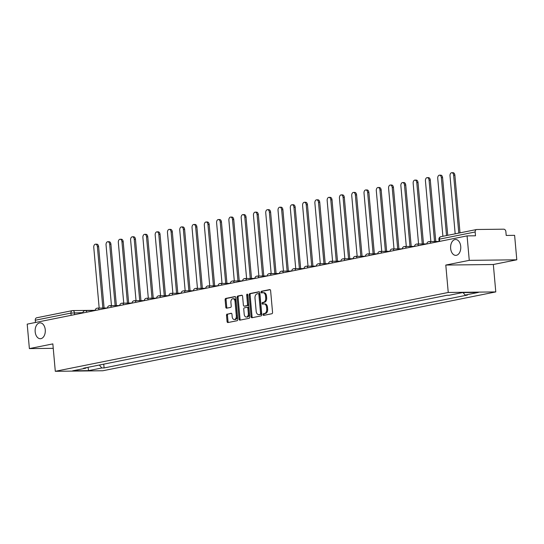 <?xml version="1.0" encoding="UTF-8"?>
<svg xmlns="http://www.w3.org/2000/svg" width="544" height="544" viewBox="0 0 544 544"><rect width="100%" height="100%" fill="white"/><g stroke="black" fill="none" stroke-linecap="round" stroke-linejoin="round"><path stroke-width="0.82" d="M263.058 314.643A0.85 0.544 -90.7 0 0 263.67 315.384L271.884 313.732A1.217 0.782 -90.7 0 0 272.551 312.372L270.613 290.652A1.217 0.782 -90.7 0 0 269.824 289.592A1.217 0.782 -90.7 0 0 269.729 289.605L261.521 291.251A0.85 0.544 -90.7 0 0 261.671 292.937L262.732 292.726A3.89 2.496 -90.7 0 1 263.031 292.692A3.89 2.496 -90.7 0 1 265.547 296.092L265.71 297.901A3.89 2.496 -90.7 0 1 263.582 302.26L262.521 302.471A0.85 0.544 -90.7 0 0 262.67 304.157L263.731 303.946A3.89 2.496 -90.7 0 1 264.03 303.912A3.89 2.496 -90.7 0 1 266.553 307.312L266.71 309.121A3.89 2.496 -90.7 0 1 264.581 313.48L263.52 313.691A0.85 0.544 -90.7 0 0 263.058 314.643M264.03 303.912L264.982 303.906A3.89 2.496 -90.7 0 1 267.498 307.299L267.662 309.108A3.89 2.496 -90.7 0 1 265.533 313.466L264.472 313.684A0.85 0.544 -90.7 0 0 264.275 315.262M270.15 289.7L262.466 291.237A0.85 0.544 -90.7 0 0 262.276 292.822M263.031 292.692L263.983 292.686A3.89 2.496 -90.7 0 1 266.499 296.079L266.662 297.888A3.89 2.496 -90.7 0 1 264.534 302.246L263.473 302.457A0.85 0.544 -90.7 0 0 263.276 304.042M45.254 329.78A7.929 5.086 -90.7 0 0 40.127 322.857A7.929 5.086 -90.7 0 0 35.176 331.799A7.929 5.086 -90.7 0 0 40.31 338.722A7.929 5.086 -90.7 0 0 45.254 329.78M460.727 246.425A7.929 5.086 -90.7 0 0 455.593 239.503A7.929 5.086 -90.7 0 0 450.643 248.445A7.929 5.086 -90.7 0 0 455.777 255.367A7.929 5.086 -90.7 0 0 460.727 246.425M227.181 314.044A1.217 0.782 -90.7 0 0 226.515 315.404L227.059 321.497A1.217 0.782 -90.7 0 0 227.848 322.558A1.217 0.782 -90.7 0 0 227.943 322.551L237.062 320.722A1.217 0.782 -90.7 0 0 237.728 319.362L235.79 297.643A1.217 0.782 -90.7 0 0 235.001 296.582A1.217 0.782 -90.7 0 0 234.906 296.589L225.787 298.418A1.217 0.782 -90.7 0 0 225.121 299.778L225.78 307.142A1.217 0.782 -90.7 0 0 226.569 308.203A1.217 0.782 -90.7 0 0 226.658 308.19L230.561 307.408A1.217 0.782 -90.7 0 0 231.227 306.048L230.901 302.396A3.257 2.088 -90.7 0 1 232.934 298.731A3.257 2.088 -90.7 0 1 235.042 301.566L236.314 315.867A3.257 2.088 -90.7 0 1 234.287 319.532A3.257 2.088 -90.7 0 1 232.179 316.696L231.968 314.31A1.217 0.782 -90.7 0 0 231.18 313.249A1.217 0.782 -90.7 0 0 231.084 313.262L228.133 314.031A1.217 0.782 -90.7 0 0 227.467 315.398L228.011 321.49A1.217 0.782 -90.7 0 0 228.473 322.442M445.794 265.057L493.333 264.506L516.8 259.801L469.261 260.352L445.794 265.057L448.242 292.468L55.298 371.307L52.85 343.896L29.383 348.602L27.2 324.142L467.078 235.885L475.497 235.79L475.157 231.982L439.484 239.136L438.913 239.333L439.11 241.502M469.261 260.352L467.078 235.885M251.097 316.676A1.217 0.782 -90.7 0 0 251.886 317.737A1.217 0.782 -90.7 0 0 251.981 317.73L261.1 315.894A1.217 0.782 -90.7 0 0 261.766 314.534L259.828 292.815A1.217 0.782 -90.7 0 0 259.039 291.754A1.217 0.782 -90.7 0 0 258.951 291.768L249.825 293.597A1.217 0.782 -90.7 0 0 249.159 294.957L251.097 316.676L252.049 316.662A1.217 0.782 -90.7 0 0 252.511 317.621M249.084 318.308L239.958 320.137A1.217 0.782 -90.7 0 1 239.87 320.151A1.217 0.782 -90.7 0 1 239.081 319.09L237.143 297.371A1.217 0.782 -90.7 0 1 237.81 296.011L241.713 295.222A1.217 0.782 -90.7 0 1 241.808 295.215A1.217 0.782 -90.7 0 1 242.59 296.276L243.379 305.082A1.217 0.782 -90.7 0 0 244.168 306.143A1.217 0.782 -90.7 0 0 244.256 306.136L246.847 305.612A1.217 0.782 -90.7 0 0 247.513 304.252L246.697 295.086A0.85 0.544 -90.7 0 1 247.778 294.868L249.75 316.948A1.217 0.782 -90.7 0 1 249.084 318.308M516.8 259.801L514.617 235.341L506.206 235.436L505.866 231.628A2.482 1.89 78.7 0 0 503.744 229.187L476.836 229.5A2.482 1.89 78.7 0 0 476.564 229.527A2.482 1.89 78.7 0 0 475.157 231.982M493.333 264.506L495.781 291.917L102.836 370.756L55.298 371.307M29.383 348.602L53.244 348.33M35.476 322.483L35.272 320.239A2.482 1.89 -101.3 0 1 36.686 317.784L72.359 310.624A2.482 1.89 78.7 0 0 70.944 313.079L35.272 320.239M99.307 365.038L101.857 367.968L88.624 370.627L72.651 370.811L85.884 368.159L83.647 368.179L446.984 295.283L449.222 295.256L462.448 292.604L478.421 292.42L465.195 295.072L463.039 292.597M101.857 367.968L104.088 367.948L467.425 295.045L465.195 295.072M448.242 292.468L495.781 291.917M103.748 364.147L104.088 367.948M85.884 368.159L86.217 367.669M87.972 367.316L88.624 370.627M259.366 291.863L250.777 293.583A1.217 0.782 -90.7 0 0 250.111 294.95L252.049 316.662M260.1 314.378A0.85 0.544 -90.7 0 0 260.569 313.426L258.862 294.365A0.85 0.544 -90.7 0 0 258.25 293.624L257.128 293.848A3.89 2.496 -90.7 0 0 255 298.207L256.163 311.236A3.89 2.496 -90.7 0 0 258.679 314.636A3.89 2.496 -90.7 0 0 258.978 314.602L261.052 314.371A0.85 0.544 -90.7 0 0 261.514 313.412L260.569 313.426M258.38 293.624L259.202 293.617A0.85 0.544 -90.7 0 1 259.814 294.352L261.514 313.412M258.679 314.636L259.631 314.622A3.89 2.496 -90.7 0 0 259.93 314.595L258.978 314.602M261.052 314.371L259.93 314.595M242.128 295.317L238.762 295.997A1.217 0.782 -90.7 0 0 238.095 297.357L240.033 319.076A1.217 0.782 -90.7 0 0 240.496 320.035M245.024 306.129A1.217 0.782 -90.7 0 0 245.113 306.136A1.217 0.782 -90.7 0 0 245.208 306.122L247.799 305.606A1.217 0.782 -90.7 0 0 248.465 304.246L247.642 295.072L246.697 295.086M247.704 294.549A0.85 0.544 -90.7 0 0 247.642 295.072M244.195 314.221A3.257 2.088 -90.7 0 0 246.296 317.064A3.257 2.088 -90.7 0 0 248.329 313.392L247.88 308.36A1.217 0.782 -90.7 0 0 247.092 307.292A1.217 0.782 -90.7 0 0 246.996 307.306L244.412 307.822A1.217 0.782 -90.7 0 0 243.746 309.189L244.195 314.221M246.296 317.064L247.248 317.05A3.257 2.088 -90.7 0 0 249.281 313.385L248.329 313.392M247.187 307.306L247.948 307.292A1.217 0.782 -90.7 0 1 248.044 307.285A1.217 0.782 -90.7 0 1 248.832 308.346L249.281 313.385M231.506 313.358L228.133 314.031M234.287 319.532L235.232 319.525A3.257 2.088 -90.7 0 0 237.266 315.853L236.314 315.867M232.934 298.731L233.886 298.717A3.257 2.088 -90.7 0 1 235.987 301.56L237.266 315.853M235.328 296.684L226.739 298.411A1.217 0.782 -90.7 0 0 226.073 299.771L226.732 307.129A1.217 0.782 -90.7 0 0 227.195 308.088M458.803 233.09L453.635 175.195A2.849 1.829 -90.7 0 0 451.792 172.706A2.849 1.829 -90.7 0 0 450.01 175.923L455.178 233.818M451.792 172.706L453.03 172.693A2.849 1.829 89.3 0 1 454.872 175.182L460.02 232.846M446.515 235.559L441.347 177.657A2.849 1.829 -90.7 0 0 439.504 175.168A2.849 1.829 -90.7 0 0 437.73 178.384L442.898 236.286M439.504 175.168L440.742 175.154A2.849 1.829 89.3 0 1 442.585 177.643L447.732 235.314M434.54 241.502L429.066 180.125A2.849 1.829 -90.7 0 0 427.224 177.636A2.849 1.829 -90.7 0 0 425.442 180.846L430.862 241.543M427.224 177.636L428.454 177.623A2.849 1.829 89.3 0 1 430.304 180.105L435.778 241.488M422.26 243.964L416.779 182.587A2.849 1.829 -90.7 0 0 414.936 180.098A2.849 1.829 -90.7 0 0 413.161 183.314L418.574 244.004M414.936 180.098L416.174 180.084A2.849 1.829 89.3 0 1 418.016 182.573L423.497 243.95M409.972 246.432L404.498 185.048A2.849 1.829 -90.7 0 0 402.655 182.566A2.849 1.829 -90.7 0 0 400.874 185.776L406.293 246.473M402.655 182.566L403.886 182.553A2.849 1.829 89.3 0 1 405.736 185.035L411.21 246.412M397.691 248.894L392.21 187.517A2.849 1.829 -90.7 0 0 390.368 185.028A2.849 1.829 -90.7 0 0 388.593 188.244L394.006 248.934M390.368 185.028L391.605 185.014A2.849 1.829 89.3 0 1 393.448 187.503L398.929 248.88M385.404 251.355L379.93 189.978A2.849 1.829 -90.7 0 0 378.087 187.496A2.849 1.829 -90.7 0 0 376.305 190.706L381.725 251.403M378.087 187.496L379.318 187.483A2.849 1.829 89.3 0 1 381.16 189.965L386.641 251.342M373.123 253.824L367.642 192.447A2.849 1.829 -90.7 0 0 365.799 189.958A2.849 1.829 -90.7 0 0 364.018 193.174L369.437 253.864M365.799 189.958L367.037 189.944A2.849 1.829 89.3 0 1 368.88 192.433L374.36 253.81M360.835 256.285L355.361 194.908A2.849 1.829 -90.7 0 0 353.512 192.426A2.849 1.829 -90.7 0 0 351.737 195.636L357.156 256.333M353.512 192.426L354.749 192.406A2.849 1.829 89.3 0 1 356.592 194.895L362.073 256.272M348.554 258.754L343.074 197.377A2.849 1.829 -90.7 0 0 341.231 194.888A2.849 1.829 -90.7 0 0 339.449 198.104L344.869 258.794M341.231 194.888L342.468 194.874A2.849 1.829 89.3 0 1 344.311 197.363L349.785 258.74M336.267 261.215L330.793 199.838A2.849 1.829 -90.7 0 0 328.943 197.35A2.849 1.829 -90.7 0 0 327.168 200.566L332.581 261.263M328.943 197.35L330.181 197.336A2.849 1.829 89.3 0 1 332.024 199.825L337.504 261.202M323.986 263.684L318.505 202.307A2.849 1.829 -90.7 0 0 316.662 199.818A2.849 1.829 -90.7 0 0 314.881 203.034L320.3 263.724M316.662 199.818L317.9 199.804A2.849 1.829 89.3 0 1 319.743 202.293L325.217 263.67M311.698 266.145L306.218 204.768A2.849 1.829 -90.7 0 0 304.375 202.28A2.849 1.829 -90.7 0 0 302.6 205.496L308.013 266.186M304.375 202.28L305.612 202.266A2.849 1.829 89.3 0 1 307.455 204.755L312.936 266.132M299.411 268.614L293.937 207.237A2.849 1.829 -90.7 0 0 292.094 204.748A2.849 1.829 -90.7 0 0 290.312 207.958L295.732 268.654M292.094 204.748L293.325 204.734A2.849 1.829 89.3 0 1 295.174 207.223L300.648 268.6M287.13 271.075L281.649 209.698A2.849 1.829 -90.7 0 0 279.806 207.21A2.849 1.829 -90.7 0 0 278.032 210.426L283.444 271.116M279.806 207.21L281.044 207.196A2.849 1.829 89.3 0 1 282.887 209.685L288.368 271.062M274.842 273.544L269.368 212.167A2.849 1.829 -90.7 0 0 267.526 209.678A2.849 1.829 -90.7 0 0 265.744 212.888L271.164 273.584M267.526 209.678L268.756 209.664A2.849 1.829 89.3 0 1 270.606 212.146L276.08 273.523M262.562 276.005L257.081 214.628A2.849 1.829 -90.7 0 0 255.238 212.14A2.849 1.829 -90.7 0 0 253.463 215.356L258.876 276.046M255.238 212.14L256.476 212.126A2.849 1.829 89.3 0 1 258.318 214.615L263.799 275.992M250.274 278.467L244.8 217.09A2.849 1.829 -90.7 0 0 242.957 214.608A2.849 1.829 -90.7 0 0 241.176 217.818L246.595 278.514M242.957 214.608L244.188 214.594A2.849 1.829 89.3 0 1 246.031 217.076L251.512 278.453M237.993 280.935L232.512 219.558A2.849 1.829 -90.7 0 0 230.67 217.07A2.849 1.829 -90.7 0 0 228.888 220.286L234.308 280.976M230.67 217.07L231.907 217.056A2.849 1.829 89.3 0 1 233.75 219.545L239.231 280.922M225.706 283.397L220.232 222.02A2.849 1.829 -90.7 0 0 218.382 219.538A2.849 1.829 -90.7 0 0 216.607 222.748L222.027 283.444M218.382 219.538L219.62 219.524A2.849 1.829 89.3 0 1 221.462 222.006L226.943 283.383M213.425 285.865L207.944 224.488A2.849 1.829 -90.7 0 0 206.101 222A2.849 1.829 -90.7 0 0 204.32 225.216L209.739 285.906M206.101 222L207.339 221.986A2.849 1.829 89.3 0 1 209.182 224.475L214.656 285.852M201.137 288.327L195.663 226.95A2.849 1.829 -90.7 0 0 193.814 224.468A2.849 1.829 -90.7 0 0 192.039 227.678L197.452 288.374M193.814 224.468L195.051 224.448A2.849 1.829 89.3 0 1 196.894 226.936L202.375 288.313M188.856 290.795L183.376 229.418A2.849 1.829 -90.7 0 0 181.533 226.93A2.849 1.829 -90.7 0 0 179.751 230.146L185.171 290.836M181.533 226.93L182.77 226.916A2.849 1.829 89.3 0 1 184.613 229.405L190.087 290.782M176.569 293.257L171.088 231.88A2.849 1.829 -90.7 0 0 169.245 229.391A2.849 1.829 -90.7 0 0 167.47 232.608L172.883 293.304M169.245 229.391L170.483 229.378A2.849 1.829 89.3 0 1 172.326 231.866L177.806 293.243M164.281 295.725L158.807 234.348A2.849 1.829 -90.7 0 0 156.964 231.86A2.849 1.829 -90.7 0 0 155.183 235.076L160.602 295.766M156.964 231.86L158.195 231.846A2.849 1.829 89.3 0 1 160.045 234.335L165.519 295.712M152 298.187L146.52 236.81A2.849 1.829 -90.7 0 0 144.677 234.321A2.849 1.829 -90.7 0 0 142.902 237.538L148.315 298.228M144.677 234.321L145.914 234.308A2.849 1.829 89.3 0 1 147.757 236.796L153.238 298.173M139.713 300.655L134.239 239.278A2.849 1.829 -90.7 0 0 132.396 236.79A2.849 1.829 -90.7 0 0 130.614 239.999L136.034 300.696M132.396 236.79L133.627 236.776A2.849 1.829 89.3 0 1 135.476 239.258L140.95 300.642M127.432 303.117L121.951 241.74A2.849 1.829 -90.7 0 0 120.108 239.251A2.849 1.829 -90.7 0 0 118.334 242.468L123.746 303.158M120.108 239.251L121.346 239.238A2.849 1.829 89.3 0 1 123.189 241.726L128.67 303.103M115.144 305.585L109.67 244.202A2.849 1.829 -90.7 0 0 107.828 241.72A2.849 1.829 -90.7 0 0 106.046 244.929L111.466 305.626M107.828 241.72L109.058 241.706A2.849 1.829 89.3 0 1 110.908 244.188L116.382 305.565M102.864 308.047L97.383 246.67A2.849 1.829 -90.7 0 0 95.54 244.181A2.849 1.829 -90.7 0 0 93.765 247.398L99.178 308.088M95.54 244.181L96.778 244.168A2.849 1.829 89.3 0 1 98.62 246.656L104.101 308.033M82.906 312.644L70.944 313.079L71.148 315.33M74.589 314.636L74.426 312.739A2.482 1.591 89.3 0 0 72.821 310.576A2.482 2.482 0 0 0 72.359 310.624A2.482 1.89 78.7 0 1 72.631 310.597A2.482 1.591 89.3 0 1 72.821 310.576L95.173 310.318M429.1 241.577A2.482 1.591 89.3 0 1 429.291 241.563A2.482 1.591 89.3 0 1 430.8 243.168M416.813 244.045A2.482 1.591 89.3 0 1 417.003 244.025A2.482 1.591 89.3 0 1 418.513 245.63M404.532 246.507A2.482 1.591 89.3 0 1 404.722 246.486A2.482 1.591 89.3 0 1 406.232 248.098M392.244 248.975A2.482 1.591 89.3 0 1 392.435 248.955A2.482 1.591 89.3 0 1 393.944 250.56M379.964 251.437A2.482 1.591 89.3 0 1 380.154 251.416A2.482 1.591 89.3 0 1 381.664 253.028M367.676 253.905A2.482 1.591 89.3 0 1 367.866 253.885A2.482 1.591 89.3 0 1 369.376 255.49M355.388 256.367A2.482 1.591 89.3 0 1 355.579 256.346A2.482 1.591 89.3 0 1 357.095 257.958M343.108 258.835A2.482 1.591 89.3 0 1 343.298 258.815A2.482 1.591 89.3 0 1 344.808 260.42M330.82 261.297A2.482 1.591 89.3 0 1 331.01 261.276A2.482 1.591 89.3 0 1 332.527 262.888M318.539 263.765A2.482 1.591 89.3 0 1 318.73 263.745A2.482 1.591 89.3 0 1 320.239 265.35M306.252 266.227A2.482 1.591 89.3 0 1 306.442 266.206A2.482 1.591 89.3 0 1 307.958 267.811M293.971 268.695A2.482 1.591 89.3 0 1 294.161 268.675A2.482 1.591 89.3 0 1 295.671 270.28M281.683 271.157A2.482 1.591 89.3 0 1 281.874 271.136A2.482 1.591 89.3 0 1 283.383 272.741M269.402 273.618A2.482 1.591 89.3 0 1 269.593 273.598A2.482 1.591 89.3 0 1 271.102 275.21M257.115 276.087A2.482 1.591 89.3 0 1 257.305 276.066A2.482 1.591 89.3 0 1 258.815 277.671M244.834 278.548A2.482 1.591 89.3 0 1 245.024 278.528A2.482 1.591 89.3 0 1 246.534 280.14M232.546 281.017A2.482 1.591 89.3 0 1 232.737 280.996A2.482 1.591 89.3 0 1 234.246 282.601M220.259 283.478A2.482 1.591 89.3 0 1 220.456 283.458A2.482 1.591 89.3 0 1 221.966 285.07M207.978 285.947A2.482 1.591 89.3 0 1 208.168 285.926A2.482 1.591 89.3 0 1 209.678 287.531M195.69 288.408A2.482 1.591 89.3 0 1 195.881 288.388A2.482 1.591 89.3 0 1 197.397 290M183.41 290.877A2.482 1.591 89.3 0 1 183.6 290.856A2.482 1.591 89.3 0 1 185.11 292.461M171.122 293.338A2.482 1.591 89.3 0 1 171.312 293.318A2.482 1.591 89.3 0 1 172.829 294.923M158.841 295.807A2.482 1.591 89.3 0 1 159.032 295.786A2.482 1.591 89.3 0 1 160.541 297.391M146.554 298.268A2.482 1.591 89.3 0 1 146.744 298.248A2.482 1.591 89.3 0 1 148.254 299.853M134.273 300.737A2.482 1.591 89.3 0 1 134.463 300.716A2.482 1.591 89.3 0 1 135.973 302.321M121.985 303.198A2.482 1.591 89.3 0 1 122.176 303.178A2.482 1.591 89.3 0 1 123.685 304.783M109.704 305.66A2.482 1.591 89.3 0 1 109.895 305.64A2.482 1.591 89.3 0 1 111.404 307.251M97.417 308.128A2.482 1.591 89.3 0 1 97.607 308.108A2.482 1.591 89.3 0 1 99.117 309.713M85.129 310.59A2.482 1.591 89.3 0 1 85.326 310.57A2.482 1.591 89.3 0 1 86.836 312.181M439.681 241.386L439.484 239.136A2.482 1.89 78.7 0 1 440.898 236.688A2.482 2.482 0 0 0 438.913 239.333M441.164 236.66A2.482 1.89 78.7 0 0 440.898 236.688L476.564 229.527M265.533 313.466L264.581 313.48M267.662 309.108L266.71 309.121M267.498 307.299L266.553 307.312M263.473 302.457L262.521 302.471M264.534 302.246L263.582 302.26M266.662 297.888L265.71 297.901M266.499 296.079L265.547 296.092M262.466 291.237L261.521 291.251M264.472 313.684L263.52 313.691M250.111 294.95L249.159 294.957M250.777 293.583L249.825 293.597M259.814 294.352L258.862 294.365M240.033 319.076L239.081 319.09M238.095 297.357L237.143 297.371M238.762 295.997L237.81 296.011M245.208 306.122L244.256 306.136M247.799 305.606L246.847 305.612M248.465 304.246L247.513 304.252M248.832 308.346L247.88 308.36M235.987 301.56L235.042 301.566M226.732 307.129L225.78 307.142M226.073 299.771L225.121 299.778M226.739 298.411L225.787 298.418M228.011 321.49L227.059 321.497M227.467 315.398L226.515 315.404M454.872 175.182L453.635 175.195M442.585 177.643L441.347 177.657M430.304 180.105L429.066 180.125M418.016 182.573L416.779 182.587M405.736 185.035L404.498 185.048M393.448 187.503L392.21 187.517M381.16 189.965L379.93 189.978M368.88 192.433L367.642 192.447M356.592 194.895L355.361 194.908M344.311 197.363L343.074 197.377M332.024 199.825L330.793 199.838M319.743 202.293L318.505 202.307M307.455 204.755L306.218 204.768M295.174 207.223L293.937 207.237M282.887 209.685L281.649 209.698M270.606 212.146L269.368 212.167M258.318 214.615L257.081 214.628M246.031 217.076L244.8 217.09M233.75 219.545L232.512 219.558M221.462 222.006L220.232 222.02M209.182 224.475L207.944 224.488M196.894 226.936L195.663 226.95M184.613 229.405L183.376 229.418M172.326 231.866L171.088 231.88M160.045 234.335L158.807 234.348M147.757 236.796L146.52 236.81M135.476 239.258L134.239 239.278M123.189 241.726L121.951 241.74M110.908 244.188L109.67 244.202M98.62 246.656L97.383 246.67M439.103 241.448L429.291 241.563A2.482 2.482 0 0 0 426.843 243.964M426.843 243.909L417.003 244.025A2.482 2.482 0 0 0 414.555 246.425M414.555 246.378L404.722 246.486A2.482 2.482 0 0 0 402.274 248.894M402.274 248.839L392.435 248.955A2.482 2.482 0 0 0 389.987 251.355M389.987 251.308L380.154 251.416A2.482 2.482 0 0 0 377.699 253.824M377.706 253.769L367.866 253.885A2.482 2.482 0 0 0 365.418 256.285M365.418 256.238L355.579 256.346A2.482 2.482 0 0 0 353.131 258.747M353.138 258.699L343.298 258.815A2.482 2.482 0 0 0 340.85 261.215M340.85 261.168L331.01 261.276A2.482 2.482 0 0 0 328.562 263.677M328.569 263.629L318.73 263.745A2.482 2.482 0 0 0 316.282 266.145M316.282 266.091L306.442 266.206A2.482 2.482 0 0 0 303.994 268.607M303.994 268.559L294.161 268.675A2.482 2.482 0 0 0 291.713 271.075M291.713 271.021L281.874 271.136A2.482 2.482 0 0 0 279.426 273.537M279.426 273.489L269.593 273.598A2.482 2.482 0 0 0 267.145 276.005M267.145 275.951L257.305 276.066A2.482 2.482 0 0 0 254.857 278.467M254.857 278.419L245.024 278.528A2.482 2.482 0 0 0 242.57 280.935M242.576 280.881L232.737 280.996A2.482 2.482 0 0 0 230.289 283.397M230.289 283.349L220.456 283.458A2.482 2.482 0 0 0 218.001 285.858M218.008 285.811L208.168 285.926A2.482 2.482 0 0 0 205.72 288.327M205.72 288.279L195.881 288.388A2.482 2.482 0 0 0 193.433 290.788M193.44 290.741L183.6 290.856A2.482 2.482 0 0 0 181.152 293.257M181.152 293.202L171.312 293.318A2.482 2.482 0 0 0 168.864 295.718M168.864 295.671L159.032 295.786A2.482 2.482 0 0 0 156.584 298.187M156.584 298.132L146.744 298.248A2.482 2.482 0 0 0 144.296 300.648M144.296 300.601L134.463 300.716A2.482 2.482 0 0 0 132.015 303.117M132.015 303.062L122.176 303.178A2.482 2.482 0 0 0 119.728 305.578M119.728 305.531L109.895 305.64A2.482 2.482 0 0 0 107.44 308.047M107.447 307.992L97.607 308.108A2.482 2.482 0 0 0 95.159 310.508M95.159 310.461L85.326 310.57A2.482 2.482 0 0 0 82.872 312.977M259.264 293.61L258.312 293.617M245.113 306.136L244.168 306.143M248.044 307.285L247.092 307.292"/></g></svg>
